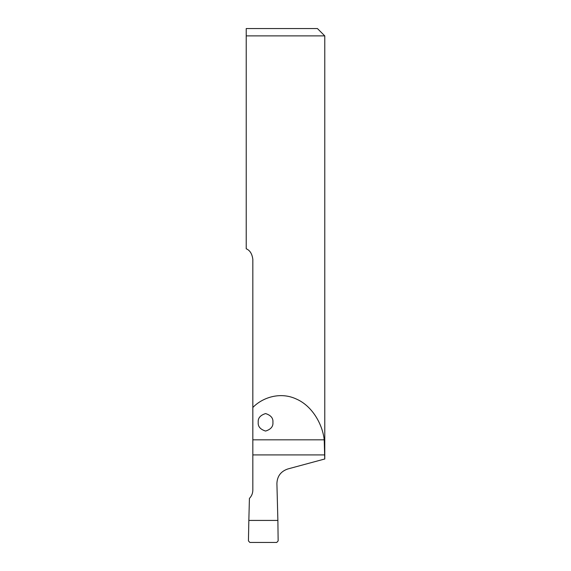 <?xml version="1.0" encoding="UTF-8"?>
<svg xmlns="http://www.w3.org/2000/svg" width="571" height="571" viewBox="0 0 571 571"><rect width="100%" height="100%" fill="white"/><g stroke="black" fill="none" stroke-linecap="round" stroke-linejoin="round"><path stroke-width="0.86" d="M258.228 422.319C257.814 418.179 260.255 415.26 265.572 413.568C270.882 415.26 273.331 418.179 272.909 422.319C273.331 426.451 270.882 429.371 265.572 431.062C260.255 429.371 257.814 426.451 258.228 422.319M277.877 520.424L278.148 540.901L276.757 542.45L249.862 542.45L248.435 540.887L248.842 520.424L277.877 520.424L276.906 483.487C277.22 476.193 280.861 471.346 287.827 468.962L324.778 458.984L324.778 35.894L317.433 28.55L246.222 28.55L246.222 35.894L246.222 28.55M324.749 459.07L324.221 439.82C322.672 425.031 312.794 406.188 296.37 399.043C280.111 391.392 262.232 397.666 252.832 407.494L252.832 259.355C252.111 253.81 249.905 250.284 246.222 248.792L246.222 35.894L324.778 35.894M252.832 407.494L252.832 490.104C252.782 493.33 251.647 496.092 249.42 498.404L248.842 520.424M246.222 248.792C249.898 250.276 252.104 253.795 252.832 259.355M324.749 454.916L252.832 454.916M324.221 439.82L252.832 439.82"/></g></svg>
